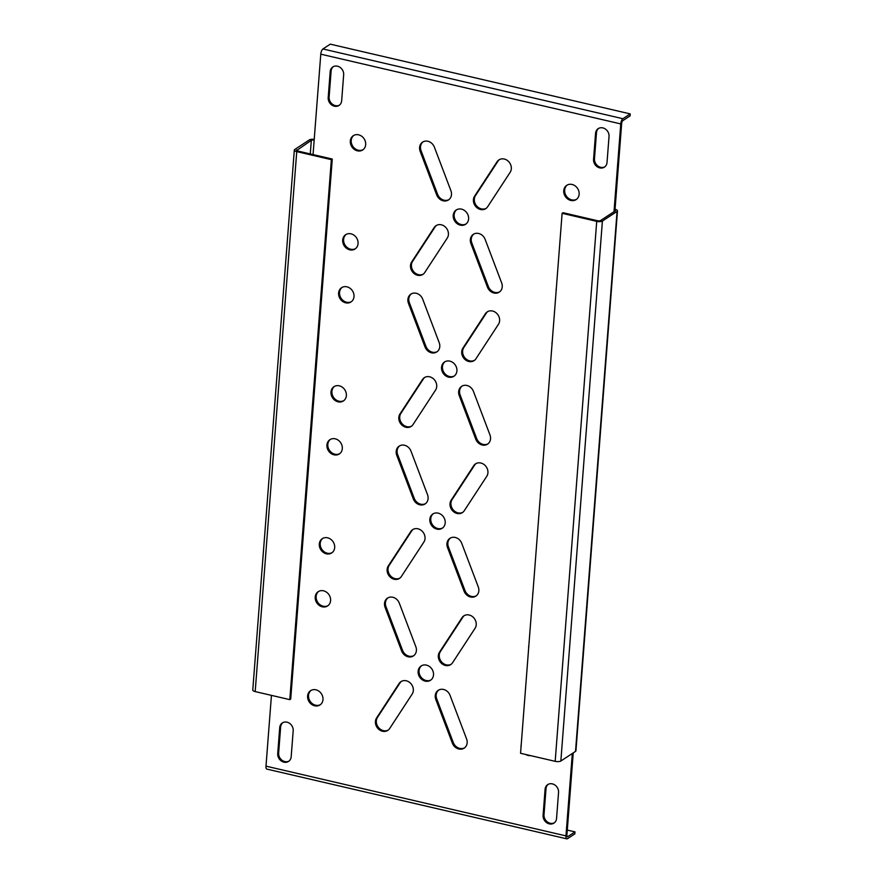 <?xml version="1.0" encoding="UTF-8"?>
<svg xmlns="http://www.w3.org/2000/svg" width="883" height="883" viewBox="0 0 883 883"><rect width="100%" height="100%" fill="white"/><g stroke="black" fill="none" stroke-linecap="round" stroke-linejoin="round"><path stroke-width="1.32" d="M399.304 603.144A8.543 7.329 -123.3 0 0 392.814 597.25A8.543 7.329 -123.3 0 0 387.505 598.111A8.543 7.329 -123.3 0 0 385.087 607.361L401.599 650.892A8.543 7.329 -123.3 0 0 413.399 655.926A8.543 7.329 -123.3 0 0 415.816 646.676L399.304 603.144M412.173 694.071A8.543 7.329 -123.3 0 0 406.246 680.782A8.543 7.329 -123.3 0 0 400.948 681.643A8.543 7.329 -123.3 0 0 399.094 683.508L376.577 717.967A8.543 7.329 -123.3 0 0 377.913 728.475A8.543 7.329 -123.3 0 0 387.803 730.384A8.543 7.329 -123.3 0 0 389.657 728.53L412.173 694.071M475.076 628.277A8.543 7.329 -123.3 0 0 469.149 614.998A8.543 7.329 -123.3 0 0 463.851 615.859A8.543 7.329 -123.3 0 0 461.997 617.725L439.48 652.184A8.543 7.329 -123.3 0 0 440.827 662.692A8.543 7.329 -123.3 0 0 450.705 664.601A8.543 7.329 -123.3 0 0 452.56 662.747L475.076 628.277M450.043 695.351A8.543 7.329 -123.3 0 0 443.553 689.457A8.543 7.329 -123.3 0 0 438.255 690.318A8.543 7.329 -123.3 0 0 435.838 699.568L452.35 743.1A8.543 7.329 -123.3 0 0 464.149 748.144A8.543 7.329 -123.3 0 0 466.566 738.894L450.043 695.351M430.959 679.943A8.543 7.329 56.7 0 1 426.125 680.517A8.543 7.329 56.7 0 1 419.425 674.016A8.543 7.329 56.7 0 1 421.61 665.705M426.445 665.12A8.543 7.329 -123.3 0 0 421.136 665.981A8.543 7.329 -123.3 0 0 418.421 674.325A8.543 7.329 -123.3 0 0 425.209 681.124A8.543 7.329 -123.3 0 0 430.518 680.263A8.543 7.329 -123.3 0 0 433.222 671.93A8.543 7.329 -123.3 0 0 426.445 665.12M521.235 744.413A8.543 7.329 -123.3 0 0 521.047 746.93M525.804 754.512A8.543 7.329 -123.3 0 0 528.122 755.44A8.543 7.329 -123.3 0 0 530.506 755.605M528.862 645.418A8.543 7.329 -123.3 0 0 528.663 647.923M339.745 453.641A8.543 7.329 56.7 0 1 334.911 454.215A8.543 7.329 56.7 0 1 328.211 447.714A8.543 7.329 56.7 0 1 330.385 439.392M335.22 438.818A8.543 7.329 -123.3 0 0 329.922 439.679A8.543 7.329 -123.3 0 0 327.207 448.012A8.543 7.329 -123.3 0 0 333.995 454.811A8.543 7.329 -123.3 0 0 339.293 453.961A8.543 7.329 -123.3 0 0 342.008 445.617A8.543 7.329 -123.3 0 0 335.22 438.818M466.047 223.962A8.543 7.329 56.7 0 1 461.213 224.536A8.543 7.329 56.7 0 1 454.513 218.035A8.543 7.329 56.7 0 1 456.699 209.713M461.522 209.139A8.543 7.329 -123.3 0 0 456.224 209.999A8.543 7.329 -123.3 0 0 453.509 218.333A8.543 7.329 -123.3 0 0 460.297 225.143A8.543 7.329 -123.3 0 0 465.606 224.282A8.543 7.329 -123.3 0 0 468.31 215.938A8.543 7.329 -123.3 0 0 461.522 209.139M485.131 239.37A8.543 7.329 -123.3 0 0 478.641 233.476A8.543 7.329 -123.3 0 0 473.332 234.337A8.543 7.329 -123.3 0 0 470.915 243.587L487.438 287.118A8.543 7.329 -123.3 0 0 499.237 292.152A8.543 7.329 -123.3 0 0 501.654 282.902L485.131 239.37M510.164 172.295A8.543 7.329 -123.3 0 0 504.237 159.017A8.543 7.329 -123.3 0 0 498.939 159.878A8.543 7.329 -123.3 0 0 497.085 161.732L474.568 196.203A8.543 7.329 -123.3 0 0 475.904 206.71A8.543 7.329 -123.3 0 0 485.793 208.62A8.543 7.329 -123.3 0 0 487.637 206.754L510.164 172.295M447.262 238.079A8.543 7.329 -123.3 0 0 441.334 224.801A8.543 7.329 -123.3 0 0 436.025 225.662A8.543 7.329 -123.3 0 0 434.182 227.527L411.666 261.986A8.543 7.329 -123.3 0 0 413.001 272.494A8.543 7.329 -123.3 0 0 422.891 274.403A8.543 7.329 -123.3 0 0 424.734 272.538L447.262 238.079M556.323 288.432A8.543 7.329 -123.3 0 0 556.135 290.937M576.577 199.282A8.543 7.329 56.7 0 1 571.742 199.856A8.543 7.329 56.7 0 1 565.043 193.355A8.543 7.329 56.7 0 1 567.228 185.033M572.063 184.459A8.543 7.329 -123.3 0 0 566.754 185.32A8.543 7.329 -123.3 0 0 564.038 193.653A8.543 7.329 -123.3 0 0 570.826 200.452A8.543 7.329 -123.3 0 0 576.135 199.602A8.543 7.329 -123.3 0 0 578.851 191.258A8.543 7.329 -123.3 0 0 572.063 184.459M328.046 605.628A8.543 7.329 56.7 0 1 323.211 606.213A8.543 7.329 56.7 0 1 316.511 599.712A8.543 7.329 56.7 0 1 318.697 591.389M323.531 590.815A8.543 7.329 -123.3 0 0 318.222 591.665A8.543 7.329 -123.3 0 0 315.507 600.01A8.543 7.329 -123.3 0 0 322.295 606.809A8.543 7.329 -123.3 0 0 327.604 605.948A8.543 7.329 -123.3 0 0 330.308 597.614A8.543 7.329 -123.3 0 0 323.531 590.815M320.43 704.623A8.543 7.329 56.7 0 1 315.595 705.208A8.543 7.329 56.7 0 1 308.895 698.707A8.543 7.329 56.7 0 1 311.081 690.385M315.904 689.811A8.543 7.329 -123.3 0 0 310.606 690.661A8.543 7.329 -123.3 0 0 307.891 699.005A8.543 7.329 -123.3 0 0 314.679 705.804A8.543 7.329 -123.3 0 0 319.988 704.954A8.543 7.329 -123.3 0 0 322.692 696.61A8.543 7.329 -123.3 0 0 315.904 689.811M540.551 493.42A8.543 7.329 -123.3 0 0 540.363 495.937M532.935 592.416A8.543 7.329 -123.3 0 0 532.747 594.932M442.659 527.946A8.543 7.329 56.7 0 1 437.825 528.531A8.543 7.329 56.7 0 1 431.125 522.03A8.543 7.329 56.7 0 1 433.299 513.707M438.134 513.133A8.543 7.329 -123.3 0 0 432.836 513.983A8.543 7.329 -123.3 0 0 430.12 522.328A8.543 7.329 -123.3 0 0 436.908 529.127A8.543 7.329 -123.3 0 0 442.206 528.266A8.543 7.329 -123.3 0 0 444.922 519.932A8.543 7.329 -123.3 0 0 438.134 513.133M461.743 543.354A8.543 7.329 -123.3 0 0 455.253 537.46A8.543 7.329 -123.3 0 0 449.944 538.321A8.543 7.329 -123.3 0 0 447.526 547.57L464.05 591.113A8.543 7.329 -123.3 0 0 475.838 596.146A8.543 7.329 -123.3 0 0 478.266 586.897L461.743 543.354M332.118 552.637A8.543 7.329 56.7 0 1 327.295 553.211A8.543 7.329 56.7 0 1 320.595 546.709A8.543 7.329 56.7 0 1 322.77 538.387M327.604 537.813A8.543 7.329 -123.3 0 0 322.295 538.674A8.543 7.329 -123.3 0 0 319.591 547.007A8.543 7.329 -123.3 0 0 326.368 553.818A8.543 7.329 -123.3 0 0 331.677 552.957A8.543 7.329 -123.3 0 0 334.392 544.612A8.543 7.329 -123.3 0 0 327.604 537.813M410.992 451.147A8.543 7.329 -123.3 0 0 404.502 445.253A8.543 7.329 -123.3 0 0 399.193 446.114A8.543 7.329 -123.3 0 0 396.776 455.363L413.299 498.895A8.543 7.329 -123.3 0 0 425.098 503.939A8.543 7.329 -123.3 0 0 427.515 494.69L410.992 451.147M423.873 542.074A8.543 7.329 -123.3 0 0 417.946 528.796A8.543 7.329 -123.3 0 0 412.637 529.645A8.543 7.329 -123.3 0 0 410.794 531.511L388.266 565.97A8.543 7.329 -123.3 0 0 389.613 576.478A8.543 7.329 -123.3 0 0 399.502 578.398A8.543 7.329 -123.3 0 0 401.346 576.533L423.873 542.074M486.776 476.29A8.543 7.329 -123.3 0 0 480.849 463.012A8.543 7.329 -123.3 0 0 475.54 463.862A8.543 7.329 -123.3 0 0 473.696 465.727L451.169 500.186A8.543 7.329 -123.3 0 0 452.515 510.694A8.543 7.329 -123.3 0 0 462.405 512.604A8.543 7.329 -123.3 0 0 464.248 510.749L486.776 476.29M351.434 301.644A8.543 7.329 56.7 0 1 346.6 302.218A8.543 7.329 56.7 0 1 339.9 295.717A8.543 7.329 56.7 0 1 342.085 287.394M346.92 286.82A8.543 7.329 -123.3 0 0 341.611 287.681A8.543 7.329 -123.3 0 0 338.895 296.015A8.543 7.329 -123.3 0 0 345.683 302.825A8.543 7.329 -123.3 0 0 350.993 301.964A8.543 7.329 -123.3 0 0 353.708 293.62A8.543 7.329 -123.3 0 0 346.92 286.82M343.818 400.639A8.543 7.329 56.7 0 1 338.984 401.213A8.543 7.329 56.7 0 1 332.284 394.712A8.543 7.329 56.7 0 1 334.469 386.401M339.304 385.816A8.543 7.329 -123.3 0 0 333.995 386.677A8.543 7.329 -123.3 0 0 331.28 395.01A8.543 7.329 -123.3 0 0 338.068 401.82A8.543 7.329 -123.3 0 0 343.377 400.959A8.543 7.329 -123.3 0 0 346.081 392.626A8.543 7.329 -123.3 0 0 339.304 385.816M422.692 299.149A8.543 7.329 -123.3 0 0 416.202 293.266A8.543 7.329 -123.3 0 0 410.893 294.116A8.543 7.329 -123.3 0 0 408.476 303.366L424.999 346.909A8.543 7.329 -123.3 0 0 436.787 351.942A8.543 7.329 -123.3 0 0 439.204 342.692L422.692 299.149M435.562 390.076A8.543 7.329 -123.3 0 0 429.646 376.798A8.543 7.329 -123.3 0 0 424.337 377.659A8.543 7.329 -123.3 0 0 422.482 379.513L399.966 413.972A8.543 7.329 -123.3 0 0 401.312 424.491A8.543 7.329 -123.3 0 0 411.191 426.401A8.543 7.329 -123.3 0 0 413.045 424.535L435.562 390.076M544.634 440.429A8.543 7.329 -123.3 0 0 544.436 442.935M454.348 375.959A8.543 7.329 56.7 0 1 449.513 376.533A8.543 7.329 56.7 0 1 442.813 370.032A8.543 7.329 56.7 0 1 444.999 361.71M449.833 361.136A8.543 7.329 -123.3 0 0 444.524 361.997A8.543 7.329 -123.3 0 0 441.82 370.33A8.543 7.329 -123.3 0 0 448.597 377.129A8.543 7.329 -123.3 0 0 453.906 376.279A8.543 7.329 -123.3 0 0 456.621 367.935A8.543 7.329 -123.3 0 0 449.833 361.136M473.431 391.368A8.543 7.329 -123.3 0 0 466.941 385.474A8.543 7.329 -123.3 0 0 461.643 386.335A8.543 7.329 -123.3 0 0 459.226 395.573L475.738 439.116A8.543 7.329 -123.3 0 0 487.537 444.149A8.543 7.329 -123.3 0 0 489.955 434.9L473.431 391.368M498.465 324.293A8.543 7.329 -123.3 0 0 492.548 311.015A8.543 7.329 -123.3 0 0 487.239 311.876A8.543 7.329 -123.3 0 0 485.385 313.73L462.869 348.189A8.543 7.329 -123.3 0 0 464.215 358.708A8.543 7.329 -123.3 0 0 474.094 360.617A8.543 7.329 -123.3 0 0 475.948 358.752L498.465 324.293M363.134 149.646A8.543 7.329 56.7 0 1 358.299 150.22A8.543 7.329 56.7 0 1 351.6 143.73A8.543 7.329 56.7 0 1 353.774 135.408M358.608 134.823A8.543 7.329 -123.3 0 0 353.31 135.684A8.543 7.329 -123.3 0 0 350.595 144.028A8.543 7.329 -123.3 0 0 357.383 150.827A8.543 7.329 -123.3 0 0 362.681 149.967A8.543 7.329 -123.3 0 0 365.396 141.633A8.543 7.329 -123.3 0 0 358.608 134.823M355.518 248.642A8.543 7.329 56.7 0 1 350.683 249.227A8.543 7.329 56.7 0 1 343.984 242.726A8.543 7.329 56.7 0 1 346.158 234.403M350.993 233.829A8.543 7.329 -123.3 0 0 345.695 234.679A8.543 7.329 -123.3 0 0 342.979 243.024A8.543 7.329 -123.3 0 0 349.767 249.823A8.543 7.329 -123.3 0 0 355.065 248.962A8.543 7.329 -123.3 0 0 357.781 240.629A8.543 7.329 -123.3 0 0 350.993 233.829M434.381 147.163A8.543 7.329 -123.3 0 0 427.891 141.269A8.543 7.329 -123.3 0 0 422.593 142.13A8.543 7.329 -123.3 0 0 420.176 151.379L436.688 194.911A8.543 7.329 -123.3 0 0 448.487 199.944A8.543 7.329 -123.3 0 0 450.904 190.695L434.381 147.163M552.25 341.434A8.543 7.329 -123.3 0 0 552.052 343.94M293.189 730.738A7.472 6.413 -123.3 0 0 286.997 722.173A7.472 6.413 -123.3 0 0 282.35 722.923A7.472 6.413 -123.3 0 0 279.723 727.603L277.726 753.607A7.472 6.413 -123.3 0 0 281.224 760.925A7.472 6.413 -123.3 0 0 288.553 761.422A7.472 6.413 -123.3 0 0 291.18 756.731L293.189 730.738M609.027 136.457A7.472 6.413 -123.3 0 0 602.835 127.892A7.472 6.413 -123.3 0 0 598.199 128.642A7.472 6.413 -123.3 0 0 595.561 133.333L593.564 159.326A7.472 6.413 -123.3 0 0 597.063 166.655A7.472 6.413 -123.3 0 0 604.402 167.141A7.472 6.413 -123.3 0 0 607.029 162.461L609.027 136.457M343.664 74.757A7.472 6.413 -123.3 0 0 337.472 66.192A7.472 6.413 -123.3 0 0 332.825 66.942A7.472 6.413 -123.3 0 0 330.198 71.633L328.2 97.627A7.472 6.413 -123.3 0 0 331.699 104.956A7.472 6.413 -123.3 0 0 339.028 105.441A7.472 6.413 -123.3 0 0 341.666 100.761L343.664 74.757M558.553 792.437A7.472 6.413 -123.3 0 0 552.361 783.872A7.472 6.413 -123.3 0 0 547.714 784.623A7.472 6.413 -123.3 0 0 545.087 789.303L543.089 815.307A7.472 6.413 -123.3 0 0 546.588 822.625A7.472 6.413 -123.3 0 0 553.928 823.122A7.472 6.413 -123.3 0 0 556.555 818.431L558.553 792.437M413.851 655.605A8.543 7.329 56.7 0 1 402.527 650.296L386.003 606.753A8.543 7.329 56.7 0 1 387.979 597.824M388.244 730.064A8.543 7.329 56.7 0 1 378.619 727.636A8.543 7.329 56.7 0 1 377.494 717.36L400.01 682.901A8.543 7.329 56.7 0 1 401.412 681.367M451.147 664.281A8.543 7.329 56.7 0 1 441.533 661.853A8.543 7.329 56.7 0 1 440.396 651.577L462.913 617.118A8.543 7.329 56.7 0 1 464.315 615.583M464.59 747.813A8.543 7.329 56.7 0 1 453.266 742.504L436.754 698.961A8.543 7.329 56.7 0 1 438.719 690.042M499.679 291.832A8.543 7.329 56.7 0 1 488.354 286.522L471.831 242.98A8.543 7.329 56.7 0 1 473.807 234.05M486.235 208.3A8.543 7.329 56.7 0 1 476.61 205.871A8.543 7.329 56.7 0 1 475.484 195.596L498.001 161.136A8.543 7.329 56.7 0 1 499.403 159.591M423.332 274.083A8.543 7.329 56.7 0 1 413.708 271.655A8.543 7.329 56.7 0 1 412.582 261.379L435.098 226.92A8.543 7.329 56.7 0 1 436.5 225.375M476.29 595.826A8.543 7.329 56.7 0 1 464.966 590.506L448.443 546.974A8.543 7.329 56.7 0 1 450.418 538.045M425.54 503.608A8.543 7.329 56.7 0 1 414.215 498.299L397.703 454.756A8.543 7.329 56.7 0 1 399.668 445.838M399.944 578.067A8.543 7.329 56.7 0 1 390.319 575.639A8.543 7.329 56.7 0 1 389.182 565.374L411.71 530.904A8.543 7.329 56.7 0 1 413.112 529.37M462.847 512.283A8.543 7.329 56.7 0 1 453.222 509.855A8.543 7.329 56.7 0 1 452.096 499.579L474.613 465.12A8.543 7.329 56.7 0 1 476.014 463.586M437.24 351.622A8.543 7.329 56.7 0 1 425.915 346.302L409.392 302.77A8.543 7.329 56.7 0 1 411.368 293.84M411.644 426.081A8.543 7.329 56.7 0 1 402.019 423.641A8.543 7.329 56.7 0 1 400.882 413.376L423.399 378.917A8.543 7.329 56.7 0 1 424.811 377.372M487.979 443.829A8.543 7.329 56.7 0 1 476.654 438.509L460.142 394.977A8.543 7.329 56.7 0 1 462.107 386.048M474.546 360.297A8.543 7.329 56.7 0 1 464.922 357.858A8.543 7.329 56.7 0 1 463.785 347.593L486.312 313.134A8.543 7.329 56.7 0 1 487.714 311.589M448.928 199.624A8.543 7.329 56.7 0 1 437.604 194.304L421.092 150.772A8.543 7.329 56.7 0 1 423.056 141.843M289.006 761.091A7.472 6.413 56.7 0 1 281.887 760.142A7.472 6.413 56.7 0 1 278.642 753L280.639 727.007A7.472 6.413 56.7 0 1 282.825 722.647M604.844 166.821A7.472 6.413 56.7 0 1 597.736 165.861A7.472 6.413 56.7 0 1 594.48 158.73L596.489 132.726A7.472 6.413 56.7 0 1 598.663 128.366M339.48 105.121A7.472 6.413 56.7 0 1 332.361 104.161A7.472 6.413 56.7 0 1 329.116 97.031L331.114 71.026A7.472 6.413 56.7 0 1 333.299 66.666M554.369 822.79A7.472 6.413 56.7 0 1 547.261 821.841A7.472 6.413 56.7 0 1 544.005 814.7L546.014 788.707A7.472 6.413 56.7 0 1 548.188 784.347M271.445 695.362L265.993 766.146L565.97 835.892A4.272 1.634 103.1 0 0 566.842 838.85A4.272 1.634 103.1 0 0 567.504 838.684L574.833 833.872L574.988 831.874L567.659 836.687A2.141 0.817 103.1 0 1 567.327 836.775A2.141 0.817 103.1 0 1 566.886 835.296L573.233 752.901M560.848 761.025L575.517 751.389A4.272 1.468 -175.6 0 0 575.937 750.826L617.482 210.849A4.272 1.468 4.4 0 1 617.074 211.412L602.405 221.048L560.848 761.025A4.272 1.468 -175.6 0 1 555.175 761.334L520.562 753.287L562.107 213.311L563.023 212.704L597.636 220.75A2.141 0.728 4.4 0 0 600.473 220.595L615.142 210.971A2.141 0.728 4.4 0 0 615.352 210.684A2.141 0.728 4.4 0 0 614.138 209.911L615.054 209.315L621.676 123.322A2.141 0.817 103.1 0 1 622.747 120.717L630.076 115.894L630.23 113.896L330.253 44.15L322.924 48.962A4.272 1.634 -76.9 0 0 320.783 54.172L314.16 140.165A2.141 0.728 4.4 0 0 311.324 140.32L310.275 153.94M565.97 835.892L572.316 753.497M614.005 211.721L620.76 123.918L320.783 54.172M296.611 150.552L311.324 140.32M296.655 149.955A2.141 0.728 4.4 0 0 296.445 150.242A2.141 0.728 4.4 0 0 297.659 151.004L332.273 159.05L331.357 159.657L296.743 151.611A4.272 1.468 4.4 0 1 294.315 150.077A4.272 1.468 4.4 0 1 294.723 149.503L309.403 139.878A4.272 1.468 4.4 0 1 314.216 139.404M617.482 210.849A4.272 1.468 4.4 0 0 615.054 209.315M562.107 213.311L596.72 221.357A4.272 1.468 4.4 0 0 602.405 221.048M331.357 159.657L289.801 699.634L255.187 691.588A4.272 1.468 -175.6 0 1 252.77 690.053L294.315 150.077M289.801 699.634L290.717 699.027L332.273 159.05M630.23 113.896L622.901 118.719A4.272 1.634 103.1 0 0 620.76 123.918M566.842 838.85L266.865 769.104A4.272 1.634 -76.9 0 1 265.993 766.146M567.294 830.086L574.988 831.874M313.057 154.58L314.16 140.165M617.074 211.412L575.517 751.389M555.175 761.334L596.72 221.357M296.743 151.611L255.187 691.588M543.089 815.307L544.005 814.7M545.087 789.303L546.014 788.707M330.198 71.633L331.114 71.026M328.2 97.627L329.116 97.031M595.561 133.333L596.489 132.726M593.564 159.326L594.48 158.73M277.726 753.607L278.642 753M279.723 727.603L280.639 727.007M622.901 118.719L322.924 48.962M567.659 836.687L567.063 836.554M436.688 194.911L437.604 194.304M420.176 151.379L421.092 150.772M462.869 348.189L463.785 347.593M485.385 313.73L486.312 313.134M459.226 395.573L460.142 394.977M475.738 439.116L476.654 438.509M422.482 379.513L423.399 378.917M399.966 413.972L400.882 413.376M424.999 346.909L425.915 346.302M408.476 303.366L409.392 302.77M451.169 500.186L452.096 499.579M473.696 465.727L474.613 465.12M410.794 531.511L411.71 530.904M388.266 565.97L389.182 565.374M413.299 498.895L414.215 498.299M396.776 455.363L397.703 454.756M447.526 547.57L448.443 546.974M464.05 591.113L464.966 590.506M434.182 227.527L435.098 226.92M411.666 261.986L412.582 261.379M474.568 196.203L475.484 195.596M497.085 161.732L498.001 161.136M470.915 243.587L471.831 242.98M487.438 287.118L488.354 286.522M435.838 699.568L436.754 698.961M452.35 743.1L453.266 742.504M439.48 652.184L440.396 651.577M461.997 617.725L462.913 617.118M399.094 683.508L400.01 682.901M376.577 717.967L377.494 717.36M401.599 650.892L402.527 650.296M385.087 607.361L386.003 606.753"/></g></svg>
